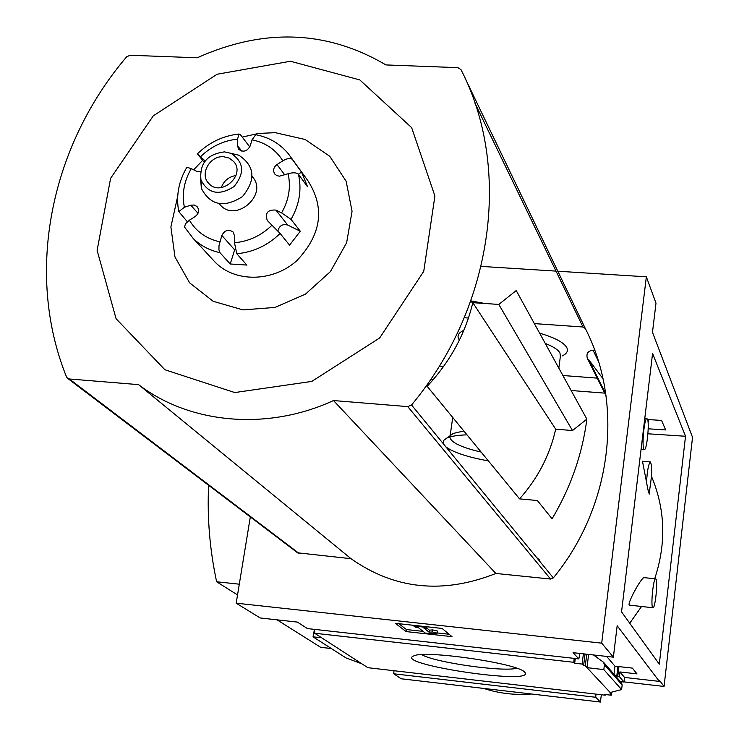 <?xml version="1.0" encoding="UTF-8"?>
<svg xmlns="http://www.w3.org/2000/svg" width="739" height="739" viewBox="0 0 739 739"><rect width="100%" height="100%" fill="white"/><g stroke="black" fill="none" stroke-linecap="round" stroke-linejoin="round"><path stroke-width="1.11" d="M643.937 577.658C641.258 577.815 627.623 602.322 629.175 605.084L652.906 607.763M605.777 394.016L588.604 359.505L603.024 378.811M651.465 476.304C665.34 509.374 666.421 543.516 654.699 578.729M641.507 606.571L629.739 623.226M650.329 461.93L642.468 461.256L646.514 482.068C647.281 470.567 648.546 463.861 650.329 461.93C652.26 465.561 652.094 474.475 649.849 488.682L649.553 494.049C648.824 493.754 647.807 489.763 646.514 482.068M314.934 629.425L314.592 633.231L573.806 662.301L574.683 663.225L575.275 658.495M573.806 662.301L574.148 658.375M574.683 663.225L582.12 664.065L583.385 653.83M582.12 664.065L583.607 665.654L585.039 654.015M583.607 665.654L585.316 665.839L586.748 654.209M613.989 674.245L614.959 666.162L632.335 668.102L636.99 673.876L619.873 671.945L619.319 676.601L617.767 676.425L618.94 666.606M648.186 428.805L665.645 429.932L661.581 420.426L647.604 419.53M617.767 676.425L616.871 675.391L617.943 666.495M616.871 675.391L614.774 675.15M648.103 422.81L648.491 419.586M611.421 694.032L611.273 695.214L610.026 693.875L611.606 694.06L611.846 692.092M611.273 695.214L604.465 694.42L605.195 695.187L605.287 694.521M539.646 333.197C554.703 337.603 563.746 342.388 566.776 347.561C568.393 350.849 566.924 353.621 562.37 355.865M459.399 340.097C456.628 336.199 458.106 332.938 463.833 330.324M439.336 366.11L443.622 366.433M562.906 375.514L597.232 378.128M611.606 694.06L585.316 665.839M606.673 656.417L614.959 666.162M603.726 662.486L621.573 682.938L622.155 684.951L621.61 689.589L603.837 669.617L586.988 667.64L588.623 654.412M619.873 671.945L624.547 677.441L659.345 681.386L659.465 680.36L664.065 686.448L624.012 681.885M619.319 676.601L624.002 682.023L624.547 677.441M524.542 672.028L525.217 672.813C532.801 685.118 393 663.973 413.674 655.946C424.241 649.766 517.559 663.28 524.542 672.028M314.592 633.231L367.874 667.696L605.195 695.187M579.829 653.433L578.84 658.902L573.058 652.685L613.379 657.165L617.167 625.757L659.345 681.386M557.806 271.222L646.348 276.811L655.992 303.175L652.482 332.328L692.535 437.34L664.065 686.448M430.855 379.172L433.405 379.366M394.016 670.716L393.73 673.792L595.708 697.274L595.994 694.124M620.409 681.607L624.002 682.023M250.318 516.931L236.184 603.172L260.174 617.961L297.383 622.09L307.424 628.584L578.84 658.902M470.447 301.965L481.283 302.704M555.7 429.156L572.494 430.551L586.868 419.133L516.21 290.556L498.797 304.431L472.812 302.667L555.7 429.156C549.844 455.159 537.798 478.401 519.554 498.88L427.17 386.321C450.069 361.861 465.284 333.973 472.812 302.667M586.868 419.133C582.341 454.162 570.748 487.389 552.079 518.796L537.373 500.525L519.554 498.88M572.494 430.551L498.797 304.431M66.492 376.881C24.479 272.552 50.566 146.128 126.628 56.829L130.046 55.249L197.202 57.79C264.026 27.86 326.952 30.234 385.98 64.93L457.829 67.646L460.942 69.549C511.776 167.633 494.086 306.038 411.54 404.981L407.762 406.616L333.492 400.547C267.241 431.151 189.775 423.9 138.581 384.631L69.337 378.978L67.646 378.368L66.492 376.881M534.371 323.599L582.988 326.998L585.316 328.504C624.095 403.836 612.4 506.215 553.326 577.889L550.583 579.043L495.897 573.464C443.003 594.387 394.709 589.463 351.007 558.693L297.632 552.818M481.117 266.391L556.014 271.111M236.184 603.172L601.703 643.152L646.348 276.811M470.835 300.865L484.673 303.47M685.524 436.259L659.299 664.149L621.554 611.892L652.574 353.464L685.524 436.259L647.918 433.793M613.379 657.165L601.703 643.152M393.73 673.792L401.203 678.781L600.438 702.05L595.708 697.274M600.438 702.05L601.324 694.743M603.837 669.617L604.428 664.712L603.477 662.199L593.426 654.948M621.61 689.589L610.174 692.517M361.944 663.853L345.991 657.913L313.04 636.852L313.77 632.141L314.916 629.748M313.04 636.852L321.567 637.739M442.116 628.446L452.019 636.658L406.136 631.586L395.328 623.31L442.116 628.446M531.517 694.004C515.046 695.325 499.084 693.459 483.639 688.406M239.297 584.189L216.619 581.769L237.533 594.941M277.051 619.836L320.689 647.327L331.321 648.537M216.619 581.769C209.774 549.844 207.105 517.679 208.61 485.292M488.387 460.887C467.87 457.201 453.728 452.564 445.959 446.956M443.077 443.437L443.474 440.527L446.809 438.079C451.012 436.213 457.746 435.142 467.011 434.846M481.154 452.074C461.044 447.363 450.614 442.338 449.848 436.989M450.485 435.465L453.386 433.396L463.843 430.985M545.271 343.432C553.243 346.563 558.139 349.75 559.959 352.983L560.365 356.42L558.832 368.114M516.773 668.259C502.511 672.176 434.283 662.393 421.757 654.662M536.625 557.529L539.174 559.654L539.96 561.585M406.136 631.586L406.432 629.545L423.096 631.383M437.331 632.953L449.118 634.256M413.812 626.016L425.488 627.3L426.782 628.344L423.872 628.03L429.137 632.233L432.315 631.965L437.303 633.138L430.929 633.674L425.184 633.037L418.043 627.383L415.133 627.069L413.812 626.016L413.905 625.351M437.303 633.138L437.59 631.078L432.611 629.905L429.424 630.182L426.819 628.085M425.488 627.3L425.581 626.635M426.782 628.344L427.003 626.792M429.137 632.233L429.424 630.182M432.315 631.965L432.611 629.905M398.829 623.698L406.432 629.545M495.897 573.464L333.492 400.547M351.007 558.693L138.581 384.631M290.436 61.254L217.081 74.242L153.278 115.847L110.601 178.339L97.123 250.41L116.078 318.703L164.889 369.749L234.771 392.557L311.793 381.416L379.661 337.972L423.743 271.361L434.911 195.974L411.66 127.671L359.819 79.932L290.436 61.254M177.674 196.389L170.885 226.965L174.986 257.006L189.627 282.861L213.192 301.3L242.872 309.9L275 307.433L305.503 294.104L330.444 271.573L346.637 242.725L352.06 211.28L346.148 181.231L329.779 156.317L305.133 139.495L275.324 132.687L258.724 133.408L242.244 137.084M202.597 160.363L193.664 169.822M605.952 395.263L587.394 358.397C586.009 353.667 587.884 350.923 593.029 350.147L594.71 350.24M655.973 579.09C657.978 581.621 655.253 608.215 653.027 607.772L652.657 607.532C650.606 605.241 653.35 578.323 655.576 578.813L655.973 579.09M647.447 419.096C649.572 422.874 646.948 449.718 644.463 449.543L643.863 449.053C641.692 445.543 644.325 418.348 646.81 418.56L647.447 419.096M649.849 488.682L648.722 492.627M204.176 162.266L197.415 153.823L205.128 160.973M249.764 146.941L240.323 134.563L238.956 134.018L237.579 139.135C223.483 140.586 211.169 146.424 200.629 156.659M212.555 259.407L215.345 262.419C235.344 282.695 272.82 282.132 296.755 260.756C321.53 234.54 325.243 207.844 307.877 180.667L291.425 157.961M298.353 174.164L301.558 172.132L292.376 159.476C290.529 157.804 287.351 158.257 282.834 160.834C275.767 149.611 265.513 142.609 252.064 139.837L255.703 134.701L256.359 134.821M301.558 172.132L307.572 186.773L298.464 174.302C296.57 172.538 293.115 172.344 288.099 173.73L279.444 176.178L276.885 175.642L274.88 174.127C272.691 170.626 273.393 167.43 277.005 164.538L282.834 160.834M277.882 230.956C279.314 225.663 282.603 223.705 287.73 225.062L300.302 231.242L291.037 219.372L281.596 212.878C288.884 200.057 291.055 187.004 288.099 173.73M300.302 231.242L289.549 245.136L280.109 233.459L267.278 220.471C264.858 213.008 267.73 209.543 275.887 210.088L281.596 212.878M230.217 263.989L234.651 249.902L221.857 235.436L219.003 245.56L218.938 249.902L219.945 252.655L230.217 263.989L246.835 265.07L236.785 253.717L234.466 242.743C248.794 241.431 261.338 235.556 272.1 225.118M187.337 221.728L178.773 211.603C175.854 196.195 178.561 181.406 186.893 167.236L191.253 168.649C184.002 181.184 181.711 194.061 184.39 207.271L178.773 211.603M215.345 262.419L193.147 238.401L184.584 227.122L185.424 223.825L189.387 220.204C196.186 231.584 206.338 238.789 219.834 241.829M219.354 203.862L220.305 204.98C235.861 223.28 268.793 194.191 252.276 176.732L252.211 176.658M241.745 151.098L237.385 145.491L238.688 149.287C243.251 152.539 247.057 151.477 250.087 146.11L252.064 139.837M237.385 145.491L237.579 139.135M200.38 171.873L196.777 171.346L191.253 168.649M197.997 213.312L190.791 205.202L184.39 207.271M190.791 205.202L194.228 205.008L197.082 206.587C199.567 210.125 198.939 213.442 195.179 216.527L189.387 220.204M221.857 235.436C224.748 230.134 228.508 229.007 233.127 232.046L234.66 236.212L234.466 242.743M200.583 178.533L201.359 188.371C210.384 205.47 224.065 208.232 242.401 196.639C256.128 179.9 254.955 166.099 238.882 155.227L231.15 153.389M224.499 151.883C207.206 154.091 199.364 163.476 200.971 180.039C208.222 193.766 219.206 195.964 233.93 186.634C244.969 173.203 244.036 162.118 231.141 153.379L224.499 151.883M223.658 156.742C209.95 155.402 199.354 174.192 208.703 183.327C220.73 197.581 246.42 174.894 233.533 161.388L229.155 158.091L223.658 156.742M235.963 175.512C228.785 176.741 223.908 180.759 221.303 187.567M234.651 249.902L234.993 249.025M596.558 657.183L594.719 655.087M585.316 328.504L464.748 77.475M553.326 577.889L411.54 404.981M622.155 684.951L604.428 664.712M582.988 326.998L475.011 103.257M550.583 579.043L407.762 406.616M299.036 553.391L69.337 378.978M598.451 361.343L593.029 350.147M292.376 159.476L288.607 154.072C280.099 143.708 269.125 137.251 255.703 134.701M291.037 219.372C299.424 204.601 301.9 189.572 298.464 174.302M236.785 253.717C253.283 252.239 267.721 245.477 280.109 233.459M184.584 227.122L193.147 238.401C200.491 245.625 209.423 250.382 219.945 252.655M287.73 225.062L275.887 210.088M284.7 174.829L277.005 164.538M571.145 390.515L604.714 393.13M464.286 317.733L468.452 318.019M453.386 433.396L446.809 438.079M450.134 435.714L452.73 417.452M524.792 672.268L525.217 672.813M585.27 328.421L464.849 77.706M297.752 552.911L67.646 378.368M606.026 395.762L587.394 358.397M643.937 577.639L655.576 578.813M641.073 449.257L644.26 449.524M644.787 418.394L646.81 418.56M238.956 134.018C223.049 135.773 209.202 142.378 197.415 153.823M220.305 204.98L219.261 203.752M200.971 180.039L201.359 188.371M231.141 153.379L238.882 155.227M234.272 162.312L233.533 161.388"/></g></svg>
